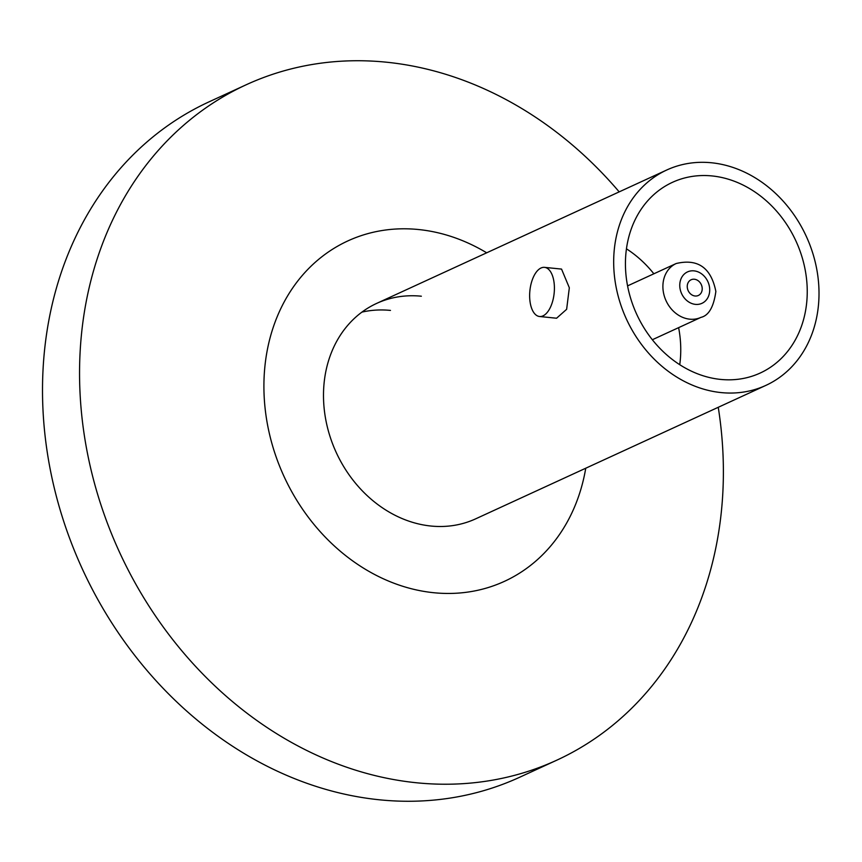 <?xml version="1.0" encoding="UTF-8"?>
<svg xmlns="http://www.w3.org/2000/svg" width="862" height="862" viewBox="0 0 862 862"><rect width="100%" height="100%" fill="white"/><g stroke="black" fill="none" stroke-linecap="round" stroke-linejoin="round"><path stroke-width="1.29" d="M486.685 252.803A187.356 156.431 65.3 0 0 418.555 229.529A187.356 156.431 65.3 0 0 264.084 394.753A187.356 156.431 65.3 0 0 433.78 592.722A187.356 156.431 65.3 0 0 585.751 468.217M619.185 191.87A371.705 310.363 65.3 0 0 386.37 62.193A371.705 310.363 65.3 0 0 246.166 84.778A371.705 310.363 65.3 0 0 91.663 472.376A371.705 310.363 65.3 0 0 416.572 782.771A371.705 310.363 65.3 0 0 556.777 760.187A371.705 310.363 65.3 0 0 718.251 407.284M246.166 84.778L209.121 101.813A371.705 310.363 65.3 0 0 54.618 489.411A371.705 310.363 65.3 0 0 379.528 799.807A371.705 310.363 65.3 0 0 519.732 777.222L556.777 760.187M765.876 385.389A118.547 98.99 65.3 0 0 818.9 288.037A118.547 98.99 65.3 0 0 666.811 169.976A118.547 98.99 65.3 0 0 613.787 267.317A118.547 98.99 65.3 0 0 765.876 385.389L475.695 518.827A118.547 98.99 -114.7 0 1 430.978 526.035A118.547 98.99 -114.7 0 1 327.355 427.035A118.547 98.99 -114.7 0 1 376.629 303.413A118.547 98.99 -114.7 0 1 421.346 296.216M390.475 310.417A118.547 98.99 65.3 0 0 361.932 312.119M687.251 286.863A8.642 7.219 65.3 0 0 698.349 295.472A8.642 7.219 65.3 0 0 702.207 288.371A8.642 7.219 65.3 0 0 691.119 279.762A8.642 7.219 65.3 0 0 687.251 286.863M625.532 268.513A104.97 87.644 65.3 0 0 760.198 373.041A104.97 87.644 65.3 0 0 807.144 286.852A104.97 87.644 65.3 0 0 672.489 182.313A104.97 87.644 65.3 0 0 625.532 268.513M679.741 364.701A104.97 87.644 65.3 0 0 680.657 345.015A104.97 87.644 65.3 0 0 678.62 327.646M529.677 297.616A24.696 12.197 95.8 0 1 544.515 267.36A24.696 12.197 95.8 0 1 554.374 286.249A24.696 12.197 95.8 0 1 539.547 316.505A24.696 12.197 95.8 0 1 529.677 297.616M539.547 316.505L556.572 318.229L566.636 309.307L569.329 287.768L561.539 269.084L544.515 267.36M653.859 273.793A104.97 87.644 65.3 0 0 626.448 248.827M662.921 287.865A29.642 24.75 -114.7 0 1 676.174 263.524C697.875 258.406 711.107 267.716 715.859 291.453C713.725 306.904 708.758 315.546 700.946 317.378A29.642 24.75 -114.7 0 1 662.921 287.865M709.695 289.126A17.294 14.438 65.3 0 0 694.029 270.862A17.294 14.438 65.3 0 0 679.773 286.109A17.294 14.438 65.3 0 0 695.44 304.372A17.294 14.438 65.3 0 0 709.695 289.126M627.568 285.882L676.174 263.524M376.629 303.413L666.811 169.976M652.34 339.736L700.946 317.378"/></g></svg>
